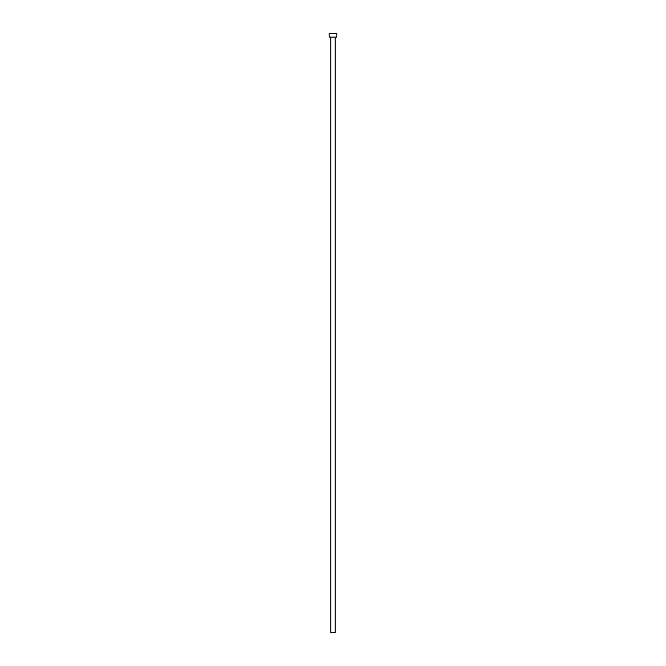 <?xml version="1.0" encoding="UTF-8"?>
<svg xmlns="http://www.w3.org/2000/svg" width="666" height="666" viewBox="0 0 666 666"><rect width="100%" height="100%" fill="white"/><g stroke="black" fill="none" stroke-linecap="round" stroke-linejoin="round"><path stroke-width="1" d="M330.86 37.105L330.86 632.7L335.14 632.7L335.14 37.105L329.195 37.105L336.805 37.105L336.805 33.3L329.195 33.3L329.195 37.105L329.195 33.3L336.805 33.3L336.805 37.105L335.115 37.105L335.14 632.7L330.86 632.7L330.86 37.105"/></g></svg>
